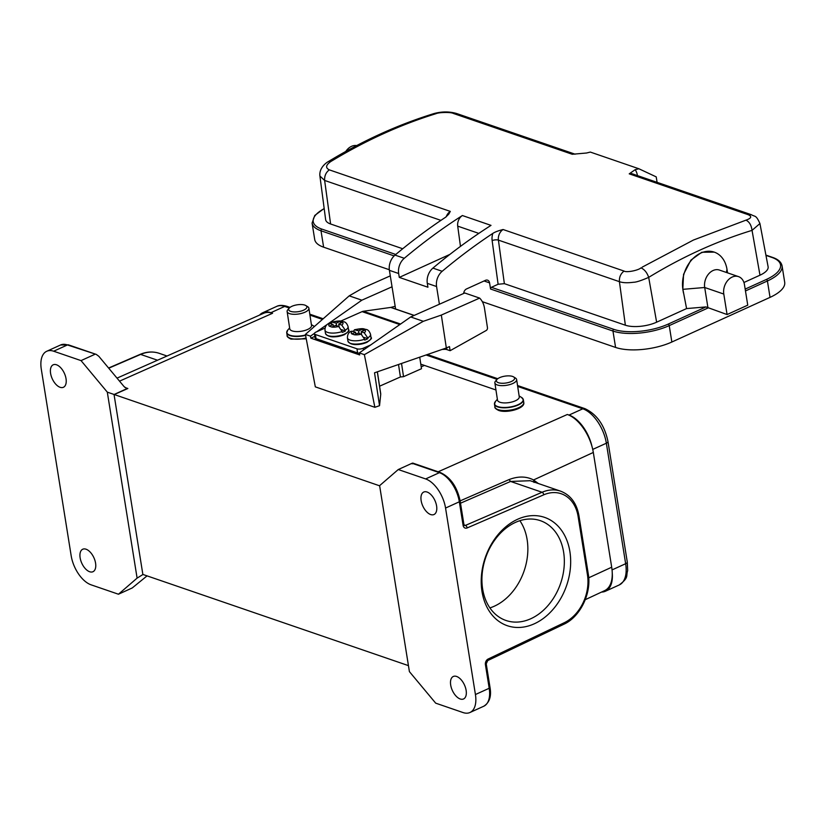 <?xml version="1.0" encoding="UTF-8"?>
<svg xmlns="http://www.w3.org/2000/svg" width="826" height="826" viewBox="0 0 826 826"><rect width="100%" height="100%" fill="white"/><g stroke="black" fill="none" stroke-linecap="round" stroke-linejoin="round"><path stroke-width="1.24" d="M333.146 322.109A7.186 2.715 171.3 0 1 339.93 321.49L336.192 323.152L332.031 322.088L330.885 323.771M339.93 321.49L342.46 322.357A7.186 2.715 171.3 0 1 341.757 325.072L338.712 324.019L342.46 322.357M336.585 325.733L336.192 323.152M340.611 323.183L340.333 321.345M339.114 326.652L338.712 324.019M338.66 326.446A7.186 2.715 171.3 0 1 331.866 327.065L335.614 325.403L338.66 326.446L342.16 331.546A11.678 4.409 171.3 0 1 324.979 330.152L325.475 333.436A11.678 4.409 -8.7 0 0 332.362 336.358A11.678 4.409 -8.7 0 0 344.328 334.189A11.678 4.409 -8.7 0 0 344.483 334.117A11.678 4.409 -8.7 0 0 348.572 329.915L348.076 326.631A11.678 4.409 171.3 0 1 345.268 330.173L345.392 330.989L341.592 329.688M345.268 330.173L341.757 325.072M342.16 331.546L342.284 332.372A11.678 4.409 171.3 0 0 343.946 331.722A11.678 4.409 171.3 0 0 345.392 330.989M331.866 327.065L329.337 326.187A7.186 2.715 171.3 0 1 330.039 323.482L333.084 324.535L329.337 326.187M333.363 326.394L333.084 324.535M328.634 323.606L330.039 323.482M401.529 363.461L403.542 376.677L421.487 368.716L419.722 357.173M450.108 350.699L486.225 330.483A2.251 1.683 109 0 0 487.464 327.746L484.49 308.232A21.569 16.19 109 0 0 479.627 298.093L441.332 315.078L446.339 347.973L449.478 346.59L450.108 350.699L446.887 349.594A4.491 1.693 -8.7 0 0 444.367 349.326L442.127 349.429M441.332 315.078L423.325 321.304L410.698 316.957L464.749 292.982L479.627 298.093M423.325 321.304L364.369 354.653L359.31 352.919L410.698 316.957M390.295 275.863L362.728 288.088L349.212 295.853L305.413 334.416L315.325 386.857L374.859 407.301L364.369 354.653M392.04 286.798L361.85 300.189L349.212 295.853M361.85 300.189L316.771 331.742M314.469 333.343L310.473 336.151L305.413 334.416M359.31 352.919L359.702 354.943L310.865 338.164L314.851 336.399M310.473 336.151L310.865 338.164M377.379 371.803L380.724 393.795A12.803 4.832 171.3 0 1 380.734 394.281L379.537 405.69L374.859 407.301M379.537 405.69L374.529 372.794L446.339 347.973M379.568 386.207L400.414 376.955L398.514 364.503M403.542 376.677L400.414 376.955M530.85 618.715A52.781 39.617 109 0 0 564.044 567.658A52.781 39.617 109 0 0 540.276 520.638A52.781 39.617 109 0 0 485.657 557.695A52.781 39.617 109 0 0 505.997 620.481A52.781 39.617 109 0 0 530.85 618.715M534.319 623.785A57.273 42.993 -71 0 1 483.716 562.692A57.273 42.993 -71 0 1 559.801 528.103A57.273 42.993 -71 0 1 534.319 623.785M519.864 520.69A52.781 39.617 -71 0 1 494.351 606.191A52.781 39.617 -71 0 1 489.911 607.905M398.266 469.54L425.638 478.935A25.833 13.918 65.5 0 1 445.555 508.052L475.425 694.532A25.833 13.918 65.5 0 1 469.973 712.497A25.833 13.918 65.5 0 1 463.056 712.559L435.684 703.153L409.407 671.631L379.619 485.647L398.266 469.54L412.04 463.272L412.164 463.871M421.146 500.639A12.359 6.66 -114.5 0 0 433.98 514.536A12.359 6.66 -114.5 0 0 436.593 505.935A12.359 6.66 -114.5 0 0 423.759 492.038A12.359 6.66 -114.5 0 0 421.146 500.639M450.697 685.074A12.359 6.66 -114.5 0 0 463.531 698.972A12.359 6.66 -114.5 0 0 466.132 690.371A12.359 6.66 -114.5 0 0 453.298 676.473A12.359 6.66 -114.5 0 0 450.697 685.074M585.262 599.676L604.673 590.611A33.69 18.151 -114.5 0 0 611.694 567.214L593.316 452.452A33.69 18.151 -114.5 0 0 567.328 414.487L569.021 415.065A30.552 16.458 65.5 0 1 591.963 446.37M420.785 364.163L495.951 389.975L424.44 365.412L421.198 366.858M259.57 315.088A30.552 16.458 65.5 0 1 262.699 312.755A30.552 16.458 65.5 0 1 270.887 312.693L272.57 313.271A33.69 18.151 -114.5 0 0 263.639 313.291L117.013 378.132M126.667 388.53L126.998 388.623A2.251 1.683 109 0 0 127.844 388.509L114.06 394.621L142.877 574.545L137.106 578.117L118.459 594.224L132.243 587.957L147.049 575.877M379.65 485.822L107.308 392.144L137.106 578.117M460.505 503.199L510.582 481.455L509.043 479.586L460.134 500.886M509.043 479.586C518.17 476.086 526.338 476.22 533.555 479.958L538.346 483.52M408.447 665.632L142.857 574.431M114.04 394.518L126.998 388.623L124.117 386.651L98.8 356.274L96.229 354.385L67.443 344.948A25.833 13.918 -114.5 0 0 60.535 345L68.506 344.876A2.251 1.683 109 0 0 67.443 344.948L53.669 351.215A25.833 13.918 65.5 0 0 46.752 351.267L60.535 345M107.308 392.144L81.041 360.611L94.814 354.344M46.752 351.267A25.833 13.918 65.5 0 0 41.3 369.232L71.17 555.722A25.833 13.918 65.5 0 0 91.087 584.829L118.459 594.224M81.041 360.611L53.669 351.215M50.593 373.393A12.359 6.66 -114.5 0 0 63.416 387.291A12.359 6.66 -114.5 0 0 66.028 378.69A12.359 6.66 -114.5 0 0 53.194 364.803A12.359 6.66 -114.5 0 0 50.593 373.393M80.132 557.829A12.359 6.66 -114.5 0 0 92.966 571.726A12.359 6.66 -114.5 0 0 95.568 563.125A12.359 6.66 -114.5 0 0 82.734 549.228A12.359 6.66 -114.5 0 0 80.132 557.829M445.555 508.052L459.328 501.785A25.833 13.918 -114.5 0 0 439.411 472.668A2.251 1.683 -71 0 1 440.475 472.596C450.542 477.345 457.098 486.803 460.144 500.948A2.251 0.857 170.9 0 1 459.328 501.785L463.107 525.388A4.491 3.376 109 0 0 467.155 527.938L543.776 494.805A2.251 1.229 -113.4 0 0 542.073 492.265L510.582 481.444L530.189 480.722M751.35 214.781L748.119 214.667L629.226 173.842L635.163 169.681A583.362 437.894 -71 0 1 638.89 168.762L590.332 152.077A583.362 437.894 109 0 0 586.594 153.006L572.242 154.266L453.35 113.441L456.582 113.565M463.685 293.457A4.491 3.376 -71 0 1 466.525 288.945L485.471 280.334A4.491 3.376 -71 0 1 487.588 280.179A4.491 3.376 -71 0 1 489.57 282.864L490.561 289.017A1.353 1.012 -71 0 1 491.398 287.314L613.79 329.347A39.08 14.951 -9.1 0 0 668.193 324.102L705.972 306.921L686.582 308.573L682.885 289.358A28.755 21.579 -71 0 1 691.083 260.624A28.755 21.579 -71 0 1 714.273 252.136A28.755 21.579 -71 0 1 726.983 269.307L727.551 272.848M491.398 287.314L498.109 284.258L504.366 283.659L625.365 325.207A22.457 8.59 -9.1 0 0 656.629 322.192L686.582 308.573M440.919 220.377L324.639 180.45L319.91 176.01L325.63 219.613A22.457 8.59 -9.1 0 0 330.596 223.991L402.716 248.75M743.937 282.492L759.982 275.192A22.457 8.59 -9.1 0 0 768.108 266.736L759.93 223.547L752.042 230.371C716.731 241.182 682.286 256.845 648.689 277.371C641.069 280.675 635.999 282.306 633.459 282.265C627.45 283.05 622.763 282.843 619.407 281.666L498.408 240.118A8.983 6.742 -71 0 1 503.075 229.514C498.398 230.702 494.97 231.992 492.812 233.407A583.362 437.894 -71 0 0 442.178 271.289L432.917 268.109A583.362 437.894 109 0 1 491.005 225.374L462.374 215.534A583.362 437.894 109 0 0 404.286 258.28L395.014 255.1A13.474 10.119 -71 0 0 389.407 270.339L395.602 309.007M705.972 306.921L727.076 314.551L723.793 294.056A13.474 10.119 -71 0 1 727.634 280.592A13.474 10.119 -71 0 1 738.506 276.617A13.474 10.119 -71 0 1 744.463 284.66L747.747 305.155L727.076 314.551M745.475 290.948L767.416 280.974A40.433 15.467 -9.1 0 0 782.077 265.9L784.7 282.296A40.433 15.467 170.9 0 1 770.038 297.37L671.858 342.016A40.433 15.467 170.9 0 1 615.587 347.436L482.332 301.686M738.506 276.617L719.415 270.061A13.474 10.119 -71 0 0 708.553 274.036A13.474 10.119 -71 0 0 704.702 287.5L707.985 307.995L669.225 325.62L671.858 342.016M683.463 292.972L682.823 289.337L683.556 274.346L690.908 260.107L701.811 252.26L714.201 252.116M389.325 269.741L323.627 247.18A40.433 15.467 170.9 0 1 314.706 239.478L312.083 223.082A40.433 15.467 -9.1 0 0 321.004 230.784L394.136 255.905M439.401 304.226L436.572 286.529A13.474 10.119 -71 0 1 442.178 271.289M330.596 223.991L324.639 180.45C324.36 175.969 325.919 172.438 329.306 169.857L450.304 211.394L448.797 214.12L445.648 217.207A583.362 437.894 109 0 0 395.014 255.1M329.306 169.857C325.238 167.812 325.795 165.004 330.978 161.421L328.438 161.524C327.87 161.7 318.857 167.1 319.91 176.01L319.889 175.855M345.805 151.437A13.474 10.119 -71 0 1 356.656 145.593M330.978 161.431C365.278 140.657 400.269 124.747 435.952 113.699C439.174 112.171 451.254 112.047 453.35 113.451M656.629 322.192L648.689 277.371C647.047 272.611 644.476 269.452 640.997 267.872C637.971 270.556 626.211 272.725 624.074 271.073L503.075 229.514M748.119 214.667C752.145 216.433 751.433 218.26 745.971 220.15L693.427 240.046L642.163 267.17M759.899 223.412L759.93 223.547C755.883 214.574 755.243 217.062 751.381 214.719L632.489 173.894A8.983 6.742 -71 0 0 629.226 173.842M638.89 168.762L656.216 176.878L657 181.792L656.36 182.092M449.922 254.377L399.288 277.402L398.669 273.52A13.474 10.119 -71 0 1 404.286 258.28M436.572 286.529L427.3 283.349A13.474 10.119 -71 0 1 432.917 268.109M462.374 215.534A8.983 6.742 109 0 0 457.707 226.138L460.474 246.385M427.3 283.349L427.93 287.231L399.288 277.402M612.252 573.017A30.552 16.458 65.5 0 1 605.427 591.24A30.552 16.458 65.5 0 1 601.576 592.056M290.69 311.371A9.21 3.48 171.3 0 1 289.234 308.098A9.21 3.48 171.3 0 1 296.307 304.959A9.21 3.48 171.3 0 1 304.835 305.104A9.21 3.48 171.3 0 1 305.857 305.568A9.21 3.48 171.3 0 1 302.76 310.524A9.21 3.48 171.3 0 1 290.69 311.371M305.857 305.568L307.695 306.694A11.006 4.161 171.3 0 1 308.893 308.222A11.006 4.161 171.3 0 1 301.955 313.281A11.006 4.161 171.3 0 1 289.554 313.632A11.006 4.161 171.3 0 1 287.128 311.536A11.006 4.161 171.3 0 1 287.82 309.719L289.234 308.098M287.128 311.536L289.761 328.81A11.006 4.161 -8.7 0 0 292.187 330.906A11.006 4.161 -8.7 0 0 304.587 330.555A11.006 4.161 -8.7 0 0 311.526 325.496L308.893 308.222M355.603 329.822A7.186 2.715 171.3 0 1 362.397 329.202L358.649 330.865L354.499 329.801L353.342 331.484M362.397 329.202L364.916 330.07A7.186 2.715 171.3 0 1 364.225 332.775L361.168 331.732L364.916 330.07M359.042 333.446L358.649 330.865M363.068 330.896L362.79 329.058M361.571 334.365L361.168 331.732M361.117 334.158A7.186 2.715 171.3 0 1 354.323 334.767L358.071 333.115L361.117 334.158L364.617 339.259A11.678 4.409 171.3 0 1 347.436 337.855L347.942 341.148A11.678 4.409 -8.7 0 0 354.819 344.07A11.678 4.409 -8.7 0 0 366.785 341.892A11.678 4.409 -8.7 0 0 366.94 341.819A11.678 4.409 -8.7 0 0 371.029 337.627L370.533 334.344A11.678 4.409 171.3 0 1 367.725 337.875L367.849 338.701L364.049 337.4M367.725 337.875L364.225 332.775M364.617 339.259L364.741 340.085A11.678 4.409 171.3 0 0 366.403 339.424A11.678 4.409 171.3 0 0 367.849 338.701M354.323 334.767L351.793 333.9A7.186 2.715 171.3 0 1 352.495 331.195L355.541 332.238L351.793 333.9M355.82 334.107L355.541 332.238M351.091 331.319L352.495 331.195M325.062 328.067L316.069 332.052A4.491 1.693 -8.7 0 0 314.438 333.694A4.491 1.693 -8.7 0 0 315.429 334.54L356.977 348.809A4.491 1.693 -8.7 0 0 363.233 348.242L370.781 344.896M395.169 306.291L390.894 307.396A2.251 1.683 -71 0 1 390.729 307.427L414.094 315.449M399.805 324.577L362.098 311.629L340.746 321.097M362.098 311.629A6.742 5.059 -71 0 1 363.378 311.257L390.729 307.427M315.429 334.54L316.048 338.66L357.596 352.919L356.977 348.809M316.048 338.66A4.491 1.693 171.3 0 1 315.057 337.803L314.438 333.694M359.372 353.198A4.491 1.693 171.3 0 1 357.596 352.919M498.429 382.706A9.21 3.48 171.3 0 1 496.973 379.433A9.21 3.48 171.3 0 1 504.046 376.295A9.21 3.48 171.3 0 1 512.574 376.429A9.21 3.48 171.3 0 1 513.596 376.904A9.21 3.48 171.3 0 1 510.499 381.86A9.21 3.48 171.3 0 1 498.429 382.706M513.596 376.904L515.434 378.029A11.006 4.161 171.3 0 1 516.632 379.557A11.006 4.161 171.3 0 1 509.694 384.617A11.006 4.161 171.3 0 1 497.293 384.968A11.006 4.161 171.3 0 1 494.867 382.872A11.006 4.161 171.3 0 1 495.559 381.054L496.973 379.433M494.867 382.872L497.5 400.145A11.006 4.161 -8.7 0 0 499.926 402.241A11.006 4.161 -8.7 0 0 512.327 401.89A11.006 4.161 -8.7 0 0 519.265 396.831L516.632 379.557M327.261 335.335A10.779 4.068 -8.7 0 0 343.874 334.819M444.264 348.696L444.367 349.326M446.887 349.594L446.618 347.849M377.317 371.824L380.734 394.281M438.131 471.791L567.328 414.487M272.57 313.271L119.533 381.147M124.984 387.518L127.844 388.509M464.016 524.902L465.451 525.398A2.251 1.229 66.6 0 1 467.155 527.938M463.107 525.388A2.251 0.857 -9.1 0 0 463.923 524.541L464.418 525.46A2.251 1.683 109 0 0 465.451 525.398L542.073 492.265A40.433 30.345 -71 0 1 560.565 491.15L530.013 480.66M593.316 452.452L533.555 479.958L534.03 482.467M157.529 360.219L140.626 354.416A2.251 1.229 -113.4 0 0 140.038 354.416C146.584 351.628 152.955 351.256 159.129 353.301A40.433 30.345 109 0 0 140.626 354.416L108.743 368.2M475.425 694.532L489.199 688.264A2.251 0.857 -9.1 0 0 490.014 687.428C491.584 696.37 489.488 702.637 483.747 706.24A25.833 13.918 -114.5 0 0 489.199 688.264L485.42 664.662A4.491 3.376 109 0 1 488.145 659.024A2.251 1.198 64.5 0 1 487.712 660.573L563.828 624.26A2.251 1.198 -115.5 0 0 564.261 622.721L488.145 659.024M588.711 577.797L611.694 567.214M543.776 494.805A38.182 28.662 -71 0 1 578.128 516.56L587.451 574.803A38.182 28.662 -71 0 1 564.261 622.721M425.638 478.935L439.411 472.668L412.04 463.272M560.565 491.15C570.549 495.011 576.672 503.199 578.943 515.713A2.251 0.857 170.9 0 1 578.128 516.56M587.451 574.803A2.251 0.857 -9.1 0 0 588.267 573.967C591.736 593.151 580.275 616.888 563.828 624.26M487.712 660.573L486.235 663.825A2.251 0.857 170.9 0 1 485.42 664.662M324.195 208.648A39.08 14.951 -9.1 0 0 321.841 229.091L395.757 254.47M745.176 289.1L766.383 279.456A39.08 14.951 -9.1 0 0 771.928 257.444L765.96 255.389M668.193 324.102A1.353 0.723 65.5 0 1 669.225 325.62A40.433 15.467 -9.1 0 1 612.954 331.04L615.587 347.436M766.383 279.456A1.353 0.723 65.5 0 1 767.416 280.974L770.038 297.37M682.823 289.337L704.702 287.5L723.793 294.056M759.982 275.192L752.042 230.371C751.35 225.188 749.327 221.781 745.971 220.15M726.405 272.456L726.983 269.307M771.928 257.444A1.353 1.012 -71 0 1 772.558 257.392L765.908 255.11M321.841 229.091A1.353 1.012 109 0 0 321.004 230.784L323.627 247.18M489.57 282.864L484.067 280.974M490.561 289.017L612.954 331.04A1.353 1.012 109 0 1 613.79 329.347M498.109 284.258L492.141 240.614A13.474 10.119 -71 0 1 492.812 233.407M625.365 325.207L619.407 281.666C619.139 277.185 620.698 273.654 624.074 271.062M504.366 283.659L498.408 240.118A4.491 1.652 -7.8 0 0 492.141 240.614M328.438 161.524C362.8 140.688 397.925 124.726 433.795 113.627L435.952 113.689M575.03 154.183A8.983 6.742 109 0 0 572.242 154.266M635.163 169.681A15.725 11.801 -71 0 1 637.352 175.091L637.445 175.597M636.815 175.38A6.742 2.674 169.6 0 1 637.352 175.091M398.669 273.52L389.407 270.339M457.707 226.138L478.822 233.386M450.304 211.394A8.983 6.742 109 0 0 446.205 216.815M289.306 308.015L284.66 306.425L270.887 312.693M569.021 415.065L582.795 408.798L517.675 386.434M497.045 379.351L426.071 354.984M322.46 319.404L309.936 315.098M286.777 306.27A4.491 3.376 109 0 0 284.66 306.425A30.552 16.458 -114.5 0 0 276.483 306.487C278.961 305.114 282.399 305.042 286.777 306.27L290.019 307.386M605.427 591.24L619.211 584.973A30.552 16.458 -114.5 0 0 625.654 563.714L606.356 443.221A30.552 16.458 -114.5 0 0 582.795 408.798A4.491 3.376 -71 0 1 584.911 408.643L517.541 385.515M612.045 569.909L625.654 563.714A4.491 1.714 -9.1 0 0 627.285 562.041L607.977 441.549A4.491 1.714 170.9 0 1 606.356 443.221L592.727 449.416M289.627 327.932L287.727 330.111A14.465 5.462 -8.7 0 0 290.009 335.253A14.465 5.462 -8.7 0 0 290.071 335.273A14.465 5.462 -8.7 0 0 305.527 335.005M305.589 335.346A14.6 5.514 171.3 0 1 289.957 335.583A14.6 5.514 171.3 0 1 286.736 332.816A14.6 5.514 171.3 0 1 286.849 331.711M287.727 330.111L286.736 332.816L287.149 335.521A14.6 5.514 -8.7 0 0 290.37 338.299A14.6 5.514 -8.7 0 0 306.095 338.02M314.386 326.507A14.465 5.462 -8.7 0 0 313.849 326.125L314.396 326.507M349.718 343.048A10.779 4.068 -8.7 0 0 366.331 342.532M363.233 348.242L363.502 349.997M363.378 311.257L400.589 324.04M414.208 315.398L390.894 307.396M497.366 399.268L495.466 401.436A14.465 5.462 -8.7 0 0 497.748 406.588A14.465 5.462 -8.7 0 0 497.82 406.609A14.465 5.462 -8.7 0 0 516.766 405.236A14.465 5.462 -8.7 0 0 521.588 397.461L523.343 399.753A14.6 5.514 171.3 0 1 514.144 406.454A14.6 5.514 171.3 0 1 497.696 406.919A14.6 5.514 171.3 0 1 494.475 404.141A14.6 5.514 171.3 0 1 494.588 403.036M494.888 406.857A14.6 5.514 -8.7 0 0 498.109 409.634A14.6 5.514 -8.7 0 0 514.557 409.169A14.6 5.514 -8.7 0 0 523.756 402.458C525.481 408.405 506.968 413.516 498.708 410.45C495.765 408.994 494.495 407.796 494.888 406.857L494.475 404.141L495.466 401.436M522.899 398.731A14.6 5.514 171.3 0 1 523.343 399.753L523.756 402.458M348.076 326.631C347.034 323.585 345.536 321.954 343.585 321.717C341.066 321.417 341.923 320.003 332.021 322.057M328.614 323.575C326.187 324.659 324.979 326.859 324.979 330.152M325.475 333.436C328.159 337.524 334.427 337.958 344.287 334.747C348.448 331.876 349.883 330.266 348.572 329.915M159.129 353.301L167.028 356.016M68.506 344.876L96.043 354.323M140.038 354.416L108.588 368.014M469.973 712.497L483.747 706.24M460.144 500.948L463.923 524.541M412.732 463.066L440.475 472.596M578.943 515.713L588.267 573.967M486.235 663.825L490.014 687.428M782.077 265.9C781.303 262.121 778.133 259.281 772.558 257.392M324.164 208.472L314.768 215.462L312.083 223.082M433.805 113.616C441.724 111.438 449.334 111.407 456.623 113.513L575.092 154.183M309.802 314.179L323.183 318.774M427.352 354.54L497.768 378.721M607.977 441.549C604.56 425.256 596.878 414.28 584.911 408.643M619.211 584.973C629.391 577.26 625.747 576.073 627.667 570.663L627.285 562.041M262.699 312.755L276.483 306.487M311.392 324.618L313.849 326.125M306.25 338.836L290.969 339.114C288.026 337.658 286.756 336.461 287.149 335.521M370.533 334.344C369.49 331.298 367.993 329.667 366.042 329.429C363.523 329.12 364.38 327.715 354.478 329.77M351.071 331.288C348.644 332.372 347.436 334.561 347.436 337.855M347.942 341.148C350.616 345.237 356.884 345.671 366.744 342.449C370.915 339.589 372.34 337.979 371.029 337.627M519.131 395.953L521.588 397.461"/></g></svg>
